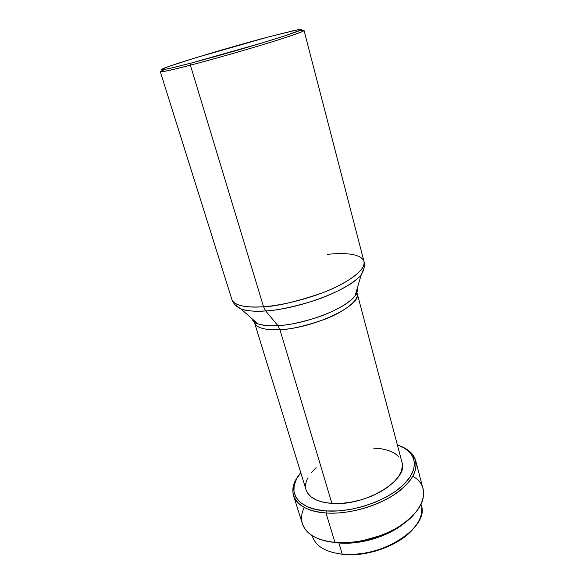 <?xml version="1.0" encoding="UTF-8"?>
<svg xmlns="http://www.w3.org/2000/svg" width="584" height="584" viewBox="0 0 584 584"><rect width="100%" height="100%" fill="white"/><g stroke="black" fill="none" stroke-linecap="round" stroke-linejoin="round"><path stroke-width="0.88" d="M327.58 254.354C340.582 252.923 360.868 252.587 364.007 261.522C366.905 268.976 347.684 283.459 322.339 292.883C296.314 301.767 276.714 306.388 263.545 306.746L190.362 65.189L263.545 306.746C284.51 305.191 312.747 297.723 333.537 288.197C354.992 277.838 365.146 268.954 364.007 261.522L304.045 30.507C303.505 31.646 291 35.989 266.523 43.544C242.9 50.771 212.087 59.524 190.362 65.189L190.8 63.16C164.52 69.934 155.906 71.504 164.958 67.861C178.66 62.488 231.417 46.764 267.56 37.172L298.052 29.696C307.228 28.076 299.796 31.083 275.772 38.734C252.098 46.172 215.569 56.67 190.8 63.16L190.362 65.189C215.686 58.59 253.091 47.837 277.269 40.208C301.789 32.354 309.33 29.236 299.891 30.857M265.669 310.922C276.349 310.549 292 307.293 312.623 301.154C332.844 294.701 354.546 283.525 361.328 274.465L364.095 267.983L361.328 274.465C351.568 289.022 300.169 308.965 265.669 310.922L277.874 325.616C305.841 324.339 346.838 308.221 355.05 295.738C357.065 292.993 357.78 290.562 357.204 288.445C357.802 290.489 357.087 292.92 355.05 295.738C349.414 303.498 331.924 312.71 315.703 317.915C299.161 322.857 286.554 325.427 277.874 325.616L279.911 329.639C269.888 330.274 256.807 329.237 254.529 322.697L254.296 320.747L254.529 322.697L257.602 323.682C263.698 325.602 270.458 326.244 277.874 325.616L265.669 310.922C254.777 311.652 246.55 311.002 241.002 308.972L235.221 304.936L241.002 308.972C248.295 311.133 256.515 311.783 265.669 310.922L263.545 306.746L265.669 310.922M164.009 69.817C154.716 73.613 163.505 72.066 190.362 65.189C170.886 70.226 160.863 72.401 160.301 71.722L231.87 299.417C234.096 305.425 244.652 307.863 263.545 306.746C250.77 307.768 234.505 306.863 231.87 299.417C233.25 303.534 236.294 306.717 241.002 308.972L257.602 323.682C254.441 322.426 252.543 320.74 251.908 318.638C252.704 320.886 254.602 322.565 257.602 323.682C262.267 325.471 269.027 326.12 277.874 325.616L279.911 329.639L331.924 503.43C365.27 506.467 408.975 479.785 401.989 462.309L357.131 293.27C362.766 304.797 314.367 328.317 279.911 329.639C264.932 330.267 256.478 327.952 254.529 322.697L306.06 489.815C308.79 497.648 317.411 502.189 331.924 503.43L341.202 503.393L351.057 502.189L361.065 499.853L370.76 496.495L379.724 492.261L387.564 487.348L393.952 481.99L398.646 476.42L401.493 470.865L402.42 465.565L401.967 462.207M364.007 261.522C365.022 265.742 364.131 270.056 361.328 274.465L355.05 295.738L357.131 293.27L356.298 291.504L357.131 293.27C359.569 299.709 344.874 311.608 325.39 319.061C305.366 326.047 290.204 329.573 279.911 329.639L331.924 503.43L323.616 502.313L316.623 500.116L311.199 496.955L307.534 492.984L306.031 489.721M412.815 476.369C435.613 488.531 420.925 521.081 380.396 535.586L363.204 540.521C353.196 542.536 343.779 543.171 334.939 542.412L326.025 512.986L326.295 510.934L337.961 510.934L350.393 509.438L363.029 506.503L375.271 502.247L386.557 496.889L396.383 490.677L404.34 483.91L410.121 476.894L413.545 469.938L414.56 463.338L413.202 457.33L409.618 452.125L404.019 447.891L397.39 444.979C416.195 451.111 420.546 467.806 404.033 484.209C387.739 500.634 352.459 512.854 326.295 510.934L326.025 512.986C352.254 514.942 387.586 502.977 404.573 486.567C421.757 470.171 418.626 453.096 400.682 446.234C408.858 449.468 413.866 454.279 415.699 460.659C418.049 472.595 409.72 484.669 390.711 496.889C372.212 507.941 346.181 514.394 326.025 512.986L334.939 542.412C354.97 544.2 380.68 537.893 398.865 526.659C417.531 514.212 425.619 501.729 423.115 489.217L415.699 460.659M413.983 514.519L405.062 522.724L395.426 529.06L384.323 534.477L372.256 538.711L359.788 541.572L347.487 542.923L335.909 542.719L323.565 540.448L335.909 542.719C344.545 543.456 353.751 542.843 363.525 540.872L380.315 536.054C394.85 530.498 406.07 523.315 413.976 514.526M421.027 504.51C424.101 516.154 417.261 527.827 400.507 539.528C382.133 550.588 362.722 555.472 342.275 554.201L338.881 542.945L349.568 543.135L360.905 541.894L372.395 539.258L383.505 535.353L393.74 530.36L402.807 524.381C386.696 537.039 359.401 544.967 338.881 542.945L342.275 554.201C380.483 559.063 429.78 527.25 421.327 505.51L421.049 504.466M412.019 530.265L405.062 536.594L396.448 542.332L386.535 547.223L375.76 551.026L364.613 553.559L353.605 554.727L343.217 554.479L332.997 552.603L343.217 554.479C366.774 557.107 398.77 545.617 412.421 529.827M312.236 535.674L312.557 536.696C315.893 546.361 325.799 552.194 342.275 554.201C325.164 552.077 315.163 545.909 312.279 535.696M338.881 542.945L338.26 542.886L338.881 542.945M293.562 495.685C291.737 489.297 293.431 482.566 298.65 475.493C285.036 492.779 295.854 511.175 326.025 512.986C307.804 511.285 296.979 505.518 293.562 495.685L302.41 523.826C305.979 534.156 316.827 540.346 334.939 542.412C307.79 540.236 295.592 523.957 304.33 507.474M326.295 510.934C295.687 509.16 285.634 490.034 300.775 472.682L296.562 478.931L294.146 485.479L293.949 491.779L296.081 497.568L300.526 502.598L307.199 506.635L315.9 509.467L326.295 510.934M316.134 467.638L311.097 472.784M307.578 478.084L305.739 483.348L305.709 488.377M398.689 456.498L394.28 453.038L388.433 450.446L381.396 448.789L373.431 448.111M267.56 37.172L294.248 30.492L301.782 29.207L301.673 29.711L284.802 35.858L261.471 43.136L190.8 63.16L171.221 68.043L165.206 69.328L161.491 69.452L168.367 66.598L194.341 58.181L267.56 37.172M380.396 535.586L380.315 536.054"/></g></svg>
